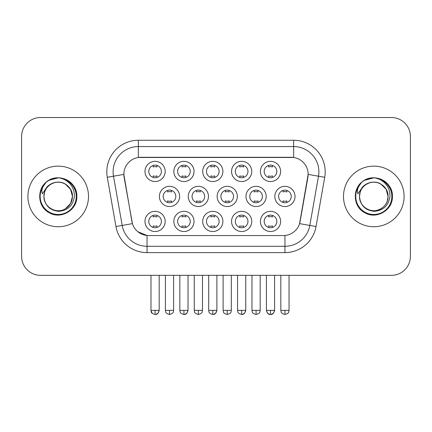<?xml version="1.0" encoding="UTF-8"?>
<svg xmlns="http://www.w3.org/2000/svg" width="432" height="432" viewBox="0 0 432 432"><rect width="100%" height="100%" fill="white"/><g stroke="black" fill="none" stroke-linecap="round" stroke-linejoin="round"><path stroke-width="0.65" d="M251.748 221.427A10.098 10.098 0 0 1 241.65 231.525A10.098 10.098 0 0 1 231.552 221.427A10.098 10.098 0 0 1 241.65 211.329A10.098 10.098 0 0 1 251.748 221.427M235.337 221.427A6.313 6.313 0 0 0 241.65 227.74A6.313 6.313 0 0 0 247.963 221.427A6.313 6.313 0 0 0 241.65 215.114A6.313 6.313 0 0 0 235.337 221.427M222.89 221.427A10.098 10.098 0 0 1 212.792 231.525A10.098 10.098 0 0 1 202.694 221.427A10.098 10.098 0 0 1 212.792 211.329A10.098 10.098 0 0 1 222.89 221.427M206.48 221.427A6.313 6.313 0 0 0 212.792 227.74A6.313 6.313 0 0 0 219.105 221.427A6.313 6.313 0 0 0 212.792 215.114A6.313 6.313 0 0 0 206.48 221.427M194.033 221.427A10.098 10.098 0 0 1 183.935 231.525A10.098 10.098 0 0 1 173.837 221.427A10.098 10.098 0 0 1 183.935 211.329A10.098 10.098 0 0 1 194.033 221.427M177.628 221.427A6.313 6.313 0 0 0 183.935 227.74A6.313 6.313 0 0 0 190.247 221.427A6.313 6.313 0 0 0 183.935 215.114A6.313 6.313 0 0 0 177.628 221.427M165.181 221.427A10.098 10.098 0 0 1 155.077 231.525A10.098 10.098 0 0 1 144.979 221.427A10.098 10.098 0 0 1 155.077 211.329A10.098 10.098 0 0 1 165.181 221.427M148.77 221.427A6.313 6.313 0 0 0 155.077 227.74A6.313 6.313 0 0 0 161.39 221.427A6.313 6.313 0 0 0 155.077 215.114A6.313 6.313 0 0 0 148.77 221.427M280.606 221.427A10.098 10.098 0 0 1 270.508 231.525A10.098 10.098 0 0 1 260.41 221.427A10.098 10.098 0 0 1 270.508 211.329A10.098 10.098 0 0 1 280.606 221.427M264.195 221.427A6.313 6.313 0 0 0 270.508 227.74A6.313 6.313 0 0 0 276.82 221.427A6.313 6.313 0 0 0 270.508 215.114A6.313 6.313 0 0 0 264.195 221.427M266.177 196.436A10.098 10.098 0 0 1 256.079 206.534A10.098 10.098 0 0 1 245.981 196.436A10.098 10.098 0 0 1 256.079 186.332A10.098 10.098 0 0 1 266.177 196.436M249.766 196.436A6.313 6.313 0 0 0 256.079 202.743A6.313 6.313 0 0 0 262.391 196.436A6.313 6.313 0 0 0 256.079 190.123A6.313 6.313 0 0 0 249.766 196.436M237.319 196.436A10.098 10.098 0 0 1 227.221 206.534A10.098 10.098 0 0 1 217.123 196.436A10.098 10.098 0 0 1 227.221 186.332A10.098 10.098 0 0 1 237.319 196.436M220.909 196.436A6.313 6.313 0 0 0 227.221 202.743A6.313 6.313 0 0 0 233.534 196.436A6.313 6.313 0 0 0 227.221 190.123A6.313 6.313 0 0 0 220.909 196.436M208.462 196.436A10.098 10.098 0 0 1 198.364 206.534A10.098 10.098 0 0 1 188.266 196.436A10.098 10.098 0 0 1 198.364 186.332A10.098 10.098 0 0 1 208.462 196.436M192.051 196.436A6.313 6.313 0 0 0 198.364 202.743A6.313 6.313 0 0 0 204.676 196.436A6.313 6.313 0 0 0 198.364 190.123A6.313 6.313 0 0 0 192.051 196.436M179.609 196.436A10.098 10.098 0 0 1 169.506 206.534A10.098 10.098 0 0 1 159.408 196.436A10.098 10.098 0 0 1 169.506 186.332A10.098 10.098 0 0 1 179.609 196.436M163.199 196.436A6.313 6.313 0 0 0 169.506 202.743A6.313 6.313 0 0 0 175.819 196.436A6.313 6.313 0 0 0 169.506 190.123A6.313 6.313 0 0 0 163.199 196.436M295.034 196.436A10.098 10.098 0 0 1 284.936 206.534A10.098 10.098 0 0 1 274.838 196.436A10.098 10.098 0 0 1 284.936 186.332A10.098 10.098 0 0 1 295.034 196.436M278.624 196.436A6.313 6.313 0 0 0 284.936 202.743A6.313 6.313 0 0 0 291.249 196.436A6.313 6.313 0 0 0 284.936 190.123A6.313 6.313 0 0 0 278.624 196.436M251.748 171.439A10.098 10.098 0 0 1 241.65 181.537A10.098 10.098 0 0 1 231.552 171.439A10.098 10.098 0 0 1 241.65 161.341A10.098 10.098 0 0 1 251.748 171.439M235.337 171.439A6.313 6.313 0 0 0 241.65 177.752A6.313 6.313 0 0 0 247.963 171.439A6.313 6.313 0 0 0 241.65 165.127A6.313 6.313 0 0 0 235.337 171.439M222.89 171.439A10.098 10.098 0 0 1 212.792 181.537A10.098 10.098 0 0 1 202.694 171.439A10.098 10.098 0 0 1 212.792 161.341A10.098 10.098 0 0 1 222.89 171.439M206.48 171.439A6.313 6.313 0 0 0 212.792 177.752A6.313 6.313 0 0 0 219.105 171.439A6.313 6.313 0 0 0 212.792 165.127A6.313 6.313 0 0 0 206.48 171.439M194.033 171.439A10.098 10.098 0 0 1 183.935 181.537A10.098 10.098 0 0 1 173.837 171.439A10.098 10.098 0 0 1 183.935 161.341A10.098 10.098 0 0 1 194.033 171.439M177.628 171.439A6.313 6.313 0 0 0 183.935 177.752A6.313 6.313 0 0 0 190.247 171.439A6.313 6.313 0 0 0 183.935 165.127A6.313 6.313 0 0 0 177.628 171.439M165.181 171.439A10.098 10.098 0 0 1 155.077 181.537A10.098 10.098 0 0 1 144.979 171.439A10.098 10.098 0 0 1 155.077 161.341A10.098 10.098 0 0 1 165.181 171.439M148.77 171.439A6.313 6.313 0 0 0 155.077 177.752A6.313 6.313 0 0 0 161.39 171.439A6.313 6.313 0 0 0 155.077 165.127A6.313 6.313 0 0 0 148.77 171.439M280.606 171.439A10.098 10.098 0 0 1 270.508 181.537A10.098 10.098 0 0 1 260.41 171.439A10.098 10.098 0 0 1 270.508 161.341A10.098 10.098 0 0 1 280.606 171.439M264.195 171.439A6.313 6.313 0 0 0 270.508 177.752A6.313 6.313 0 0 0 276.82 171.439A6.313 6.313 0 0 0 270.508 165.127A6.313 6.313 0 0 0 264.195 171.439M115.97 226.53L107.287 177.298A31.558 31.558 0 0 1 138.364 140.26L293.636 140.26A31.558 31.558 0 0 1 324.713 177.298L316.03 226.53A31.558 31.558 0 0 1 284.953 252.607L147.047 252.607A31.558 31.558 0 0 1 115.97 226.53L132.424 223.63L124.108 177.304A17.042 17.042 0 0 1 140.891 157.302L291.109 157.302A17.042 17.042 0 0 1 307.892 177.304L300.1 221.486A17.042 17.042 0 0 1 283.316 235.564L148.684 235.564A17.042 17.042 0 0 1 131.9 221.486L123.849 174.377L113.503 176.202A25.245 25.245 0 0 1 138.364 146.572L293.636 146.572A25.245 25.245 0 0 1 318.497 176.202L309.814 225.434A25.245 25.245 0 0 1 284.953 246.294L147.047 246.294A25.245 25.245 0 0 1 122.186 225.434L113.503 176.202A25.245 25.245 0 0 1 113.119 171.817M27.913 196.436A30.294 30.294 0 0 0 58.207 226.73A30.294 30.294 0 0 0 88.506 196.436A30.294 30.294 0 0 0 58.207 166.136A30.294 30.294 0 0 0 27.913 196.436A30.294 30.294 0 0 0 58.207 226.73A30.294 30.294 0 0 0 88.506 196.436A30.294 30.294 0 0 0 58.207 166.136A30.294 30.294 0 0 0 27.913 196.436M343.494 196.436A30.294 30.294 0 0 0 373.793 226.73A30.294 30.294 0 0 0 404.087 196.436A30.294 30.294 0 0 0 373.793 166.136A30.294 30.294 0 0 0 343.494 196.436A30.294 30.294 0 0 0 373.793 226.73A30.294 30.294 0 0 0 404.087 196.436A30.294 30.294 0 0 0 373.793 166.136A30.294 30.294 0 0 0 343.494 196.436M138.364 140.26L138.364 157.491L293.636 157.491L293.636 140.26M123.849 174.344L124.038 171.817M283.316 235.564L148.684 235.564M147.047 252.607L147.047 235.489L137.948 231.763M318.497 176.202L308.151 174.377L299.576 223.63L309.814 225.434L318.497 176.202L324.713 177.298M300.1 221.486L299.997 222.021M132.003 222.021L131.9 221.486M410.4 136.474A18.932 18.932 0 0 0 391.468 117.536L40.532 117.536A18.932 18.932 0 0 0 21.6 136.474L21.6 256.397A18.932 18.932 0 0 0 40.532 275.33L391.468 275.33A18.932 18.932 0 0 0 410.4 256.397L410.4 136.474L410.4 256.397M21.6 136.474L21.6 256.397M391.468 117.536L40.532 117.536M40.532 275.33L391.468 275.33M268.612 177.46L268.612 175.894A4.844 4.844 0 0 0 272.403 175.894L272.403 177.46M272.403 165.418L272.403 166.984A4.844 4.844 0 0 0 268.612 166.984L268.612 165.418M283.041 202.457L283.041 200.891A4.844 4.844 0 0 0 286.832 200.891L286.832 202.457M286.832 190.415L286.832 191.975A4.844 4.844 0 0 0 283.041 191.975L283.041 190.415M268.612 227.448L268.612 225.882A4.844 4.844 0 0 0 272.403 225.882L272.403 227.448M272.403 215.406L272.403 216.972A4.844 4.844 0 0 0 268.612 216.972L268.612 215.406M239.755 177.46L239.755 175.894A4.844 4.844 0 0 0 243.545 175.894L243.545 177.46M243.545 165.418L243.545 166.984A4.844 4.844 0 0 0 239.755 166.984L239.755 165.418M210.902 177.46L210.902 175.894A4.844 4.844 0 0 0 214.688 175.894L214.688 177.46M214.688 165.418L214.688 166.984A4.844 4.844 0 0 0 210.902 166.984L210.902 165.418M182.045 177.46L182.045 175.894A4.844 4.844 0 0 0 185.83 175.894L185.83 177.46M185.83 165.418L185.83 166.984A4.844 4.844 0 0 0 182.045 166.984L182.045 165.418M153.187 177.46L153.187 175.894A4.844 4.844 0 0 0 156.973 175.894L156.973 177.46M156.973 165.418L156.973 166.984A4.844 4.844 0 0 0 153.187 166.984L153.187 165.418M254.183 202.457L254.183 200.891A4.844 4.844 0 0 0 257.974 200.891L257.974 202.457M257.974 190.415L257.974 191.975A4.844 4.844 0 0 0 254.183 191.975L254.183 190.415M225.331 202.457L225.331 200.891A4.844 4.844 0 0 0 229.117 200.891L229.117 202.457M229.117 190.415L229.117 191.975A4.844 4.844 0 0 0 225.331 191.975L225.331 190.415M196.474 202.457L196.474 200.891A4.844 4.844 0 0 0 200.259 200.891L200.259 202.457M200.259 190.415L200.259 191.975A4.844 4.844 0 0 0 196.474 191.975L196.474 190.415M239.755 227.448L239.755 225.882A4.844 4.844 0 0 0 243.545 225.882L243.545 227.448M243.545 215.406L243.545 216.972A4.844 4.844 0 0 0 239.755 216.972L239.755 215.406M44.599 192.143L43.924 196.436C44.793 205.556 49.799 210.514 58.941 211.313C67.927 210.379 73.073 205.421 74.38 196.436C74.444 188.563 70.929 182.844 63.844 179.28L59.584 177.876C54.437 177.574 49.901 179.086 45.976 182.412L43.4 186.106C41.834 188.752 41.488 191.317 42.368 193.806L46.964 186.991C51.246 182.709 56.344 181.294 62.251 182.752A14.267 14.267 0 0 0 44.599 192.143L43.94 196.436C44.134 191.052 46.51 186.932 51.073 184.075C59.967 178.384 72.965 185.884 72.473 196.436L70.562 203.569L65.34 208.791M43.94 196.436C43.454 185.884 56.446 178.384 65.34 184.075C69.903 186.932 72.284 191.052 72.473 196.436C72.031 189.578 68.623 185.02 62.251 182.752L65.34 184.075L70.562 189.297L72.473 196.436C72.284 201.814 69.903 205.934 65.34 208.791C56.446 214.488 43.454 206.982 43.94 196.436C44.134 191.052 46.51 186.932 51.073 184.075C59.967 178.384 72.965 185.884 72.473 196.436L71.761 200.885M46.013 182.38L48.902 180.322L58.352 177.827L48.902 180.322L46.013 182.38L48.902 180.322L58.352 177.827L48.902 180.322L46.013 182.38L48.902 180.322L58.352 177.827M45.976 182.412C56.813 171.779 77.679 181.008 76.815 196.436C77.447 210.19 60.502 219.974 48.902 212.549C36.671 206.221 36.671 186.651 48.902 180.322C60.502 172.892 77.447 182.677 76.815 196.436C77.447 210.19 60.502 219.974 48.902 212.549C36.671 206.221 36.671 186.651 48.902 180.322C60.502 172.892 77.447 182.677 76.815 196.436C77.447 210.19 60.502 219.974 48.902 212.549C36.671 206.221 36.671 186.651 48.902 180.322C60.502 172.892 77.447 182.677 76.815 196.436C77.447 210.19 60.502 219.974 48.902 212.549C36.671 206.221 36.671 186.651 48.902 180.322C60.502 172.892 77.447 182.677 76.815 196.436C77.447 210.19 60.502 219.974 48.902 212.549C36.671 206.221 36.671 186.651 48.902 180.322C56.873 175.505 68.445 177.968 73.505 185.841M360.185 192.143L359.505 196.436C360.38 205.556 365.386 210.514 374.528 211.313C383.508 210.379 388.654 205.421 389.966 196.436C390.026 188.563 386.516 182.844 379.431 179.28L375.165 177.876C370.019 177.574 365.483 179.086 361.557 182.412L358.987 186.106C357.415 188.752 357.075 191.317 357.955 193.806L362.551 186.991C366.833 182.709 371.925 181.294 377.838 182.752A14.267 14.267 0 0 0 360.185 192.143L359.527 196.436L360.185 192.143M377.838 182.752C384.21 185.02 387.617 189.578 388.06 196.436L386.149 189.297L380.927 184.075L377.838 182.752L380.927 184.075L386.149 189.297L388.06 196.436C388.546 206.982 375.554 214.488 366.66 208.791C362.097 205.934 359.716 201.814 359.527 196.436C359.716 191.052 362.097 186.932 366.66 184.075C375.554 178.384 388.546 185.884 388.06 196.436C387.866 201.814 385.49 205.934 380.927 208.791C372.033 214.488 359.035 206.982 359.527 196.436C359.035 185.884 372.033 178.384 380.927 184.075C385.49 186.932 387.866 191.052 388.06 196.436L387.347 200.885M362.572 181.591L364.489 180.322L373.939 177.827L364.489 180.322L362.572 181.591L364.489 180.322L373.939 177.827L364.489 180.322L362.783 181.435M361.557 182.412C372.4 171.779 393.26 181.008 392.402 196.436C393.034 210.19 376.088 219.974 364.489 212.549C352.258 206.221 352.258 186.651 364.489 180.322C376.088 172.892 393.034 182.677 392.402 196.436C393.034 210.19 376.088 219.974 364.489 212.549C352.258 206.221 352.258 186.651 364.489 180.322C376.088 172.892 393.034 182.677 392.402 196.436C393.034 210.19 376.088 219.974 364.489 212.549C352.258 206.221 352.258 186.651 364.489 180.322C376.088 172.892 393.034 182.677 392.402 196.436C393.034 210.19 376.088 219.974 364.489 212.549C352.258 206.221 352.258 186.651 364.489 180.322C376.088 172.892 393.034 182.677 392.402 196.436C393.034 210.19 376.088 219.974 364.489 212.549C352.258 206.221 352.258 186.651 364.489 180.322C372.46 175.505 384.032 177.968 389.086 185.841M167.616 202.457L167.616 200.891A4.844 4.844 0 0 0 171.401 200.891L171.401 202.457M171.401 190.415L171.401 191.975A4.844 4.844 0 0 0 167.616 191.975L167.616 190.415M210.902 227.448L210.902 225.882A4.844 4.844 0 0 0 214.688 225.882L214.688 227.448M214.688 215.406L214.688 216.972A4.844 4.844 0 0 0 210.902 216.972L210.902 215.406M182.045 227.448L182.045 225.882A4.844 4.844 0 0 0 185.83 225.882L185.83 227.448M185.83 215.406L185.83 216.972A4.844 4.844 0 0 0 182.045 216.972L182.045 215.406M153.187 227.448L153.187 225.882A4.844 4.844 0 0 0 156.973 225.882L156.973 227.448M156.973 215.406L156.973 216.972A4.844 4.844 0 0 0 153.187 216.972L153.187 215.406M284.953 235.489L284.953 252.607M107.287 177.298L113.503 176.202M309.814 225.434L316.03 226.53M284.936 310.36L280.832 310.36C281.41 311.634 279.958 313.076 284.936 314.464L284.936 310.36L289.04 310.36L289.04 275.33M266.404 275.33L266.404 310.36C267.122 313.286 268.488 314.653 270.508 314.464L270.508 310.36L266.404 310.36L267.608 313.259L269.897 314.415M271.118 314.415L273.407 313.259L274.612 310.36L270.508 310.36M256.079 310.36L251.975 310.36C252.558 311.634 251.1 313.076 256.079 314.464L256.079 310.36L260.183 310.36L260.183 275.33M227.221 310.36L223.117 310.36C223.7 311.634 222.242 313.076 227.221 314.464L227.221 310.36L231.325 310.36L231.325 275.33M198.364 310.36L194.265 310.36C194.843 311.634 193.385 313.076 198.364 314.464L198.364 310.36L202.468 310.36L202.468 275.33M241.65 310.36L237.546 310.36C238.129 311.634 236.671 313.076 241.65 314.464L241.65 310.36L245.754 310.36L244.55 313.259L242.26 314.415M43.4 186.106A18.058 18.058 0 0 0 58.207 214.488A18.058 18.058 0 0 0 63.844 179.28M358.987 186.106A18.058 18.058 0 0 0 373.793 214.488A18.058 18.058 0 0 0 379.431 179.28M169.506 310.36L165.407 310.36C165.985 311.634 164.527 313.076 169.506 314.464L169.506 310.36L173.61 310.36L173.61 275.33M212.792 310.36L208.688 310.36C209.272 311.634 207.814 313.076 212.792 314.464L212.792 310.36L216.896 310.36L215.692 313.259L213.403 314.415M183.935 310.36L179.836 310.36C180.414 311.634 178.956 313.076 183.935 314.464L183.935 310.36L188.039 310.36L186.84 313.259L184.545 314.415M150.979 275.33L150.979 310.36C151.556 311.634 150.098 313.076 155.077 314.464L155.077 310.36L150.979 310.36L152.177 313.259M155.687 314.415L157.982 313.259L159.181 310.36L155.077 310.36M280.832 310.36L280.832 275.33M289.04 310.36C288.457 311.634 289.915 313.076 284.936 314.464M270.508 314.464C272.527 314.653 273.893 313.286 274.612 310.36L274.612 275.33M251.975 310.36L251.975 275.33M260.183 310.36C259.605 311.634 261.058 313.076 256.079 314.464M223.117 310.36L223.117 275.33M231.325 310.36C230.747 311.634 232.2 313.076 227.221 314.464M194.265 310.36L194.265 275.33M202.468 310.36C201.89 311.634 203.342 313.076 198.364 314.464M241.65 314.464C243.67 314.653 245.036 313.286 245.754 310.36L245.754 275.33M237.546 310.36L237.546 275.33M165.407 310.36L165.407 275.33M173.61 310.36C173.032 311.634 174.485 313.076 169.506 314.464M212.792 314.464C214.812 314.653 216.178 313.286 216.896 310.36L216.896 275.33M208.688 310.36L208.688 275.33M183.935 314.464C185.954 314.653 187.321 313.286 188.039 310.36L188.039 275.33M179.836 310.36L179.836 275.33M155.077 314.464C157.097 314.653 158.468 313.286 159.181 310.36L159.181 275.33"/></g></svg>
